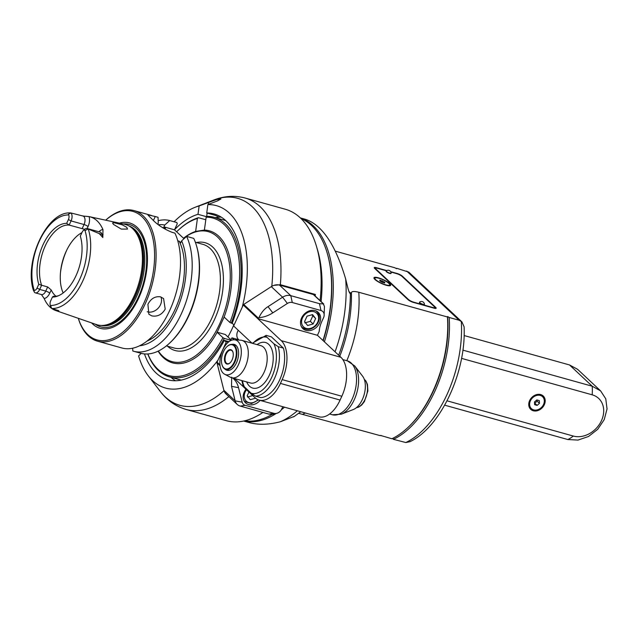 <?xml version="1.0" encoding="UTF-8"?>
<svg xmlns="http://www.w3.org/2000/svg" width="639" height="639" viewBox="0 0 639 639"><rect width="100%" height="100%" fill="white"/><g stroke="black" fill="none" stroke-linecap="round" stroke-linejoin="round"><path stroke-width="0.96" d="M273.843 285.385L280.361 284.698L315.354 294.459L314.803 295.649M270.704 287.023L253.236 298.301M206.732 212.979A86.081 47.462 105.6 0 1 214.105 213.953A86.081 47.462 105.6 0 1 232.197 323.254L234.074 325.019L242.261 307.135A94.692 52.206 -74.4 0 0 207.875 204.592L206.732 212.979L215.375 215.391L218.498 216.861L217.1 217.428A86.081 47.462 -74.4 0 0 215.535 217.699M141.187 353.351L138.599 355.899A94.692 52.206 -74.4 0 0 148.272 375.82A94.692 52.206 -74.4 0 0 218.043 360.029L226.23 342.153L224.353 340.387L228.962 341.673M219.361 372.297L223.714 389.662M224.808 392.482L227.883 395.669M280.361 284.698A109.756 60.513 -74.4 0 0 245.144 198.034L285.321 209.241A109.756 60.513 105.6 0 1 316.481 246.366A109.756 60.513 105.6 0 1 320.083 300.594M262.917 412.427A109.756 60.513 105.6 0 1 226.334 420.678L186.157 409.471A109.756 60.513 -74.4 0 0 228.874 396.595M315.211 296.033A109.756 60.513 -74.4 0 0 315.354 294.459M316.481 246.366L317.559 250.017A105.451 58.141 105.6 0 1 321.082 301.536M230.879 339.716A69.939 38.564 105.6 0 0 231.957 337.839L238.69 339.724A8.611 6.901 -46.9 0 1 237.652 331.505A8.611 6.901 -46.9 0 1 238.291 330.331M221.158 217.084A86.081 47.462 -74.4 0 0 217.1 217.428L215.143 217.587M174.559 229.673A86.081 47.462 105.6 0 1 197.986 214.313L199.136 205.926A94.692 52.206 -74.4 0 0 195.31 207.204A94.692 52.206 -74.4 0 0 174.08 221.781M206.693 216.741L197.986 214.313M199.136 205.926L216.485 199.584L220.942 198.969L217.348 200.958L207.875 204.592M231.957 337.839L234.018 339.78M171.004 377.314A86.081 47.462 -74.4 0 0 175.493 380.756M224.353 340.387A86.081 47.462 105.6 0 1 167.841 379.782A86.081 47.462 105.6 0 1 144.446 353.91M183.505 238.251A68.541 37.789 105.6 0 1 195.646 231.414L197.411 218.506L198.425 217.699L205.798 219.752M195.646 231.414L204.392 230.08A68.541 37.789 105.6 0 1 224.113 317.04L217.14 332.272A68.541 37.789 105.6 0 1 158.097 351.17M198.425 217.699A82.854 45.681 -74.4 0 0 179.471 229.097L178.768 229.744A81.776 45.089 -74.4 0 0 176.612 231.789M197.411 218.506A81.776 45.089 -74.4 0 0 178.768 229.744M158.368 351.043A67.47 37.198 -74.4 0 0 209.153 341.969A67.47 37.198 -74.4 0 0 228.115 257.11A67.47 37.198 -74.4 0 0 183.561 238.299M147.865 353.958A81.776 45.089 -74.4 0 0 222.947 337.719L217.14 332.272M147.769 353.966A82.854 45.681 -74.4 0 0 169.575 376.914A82.854 45.681 -74.4 0 0 224.289 338.398L222.947 337.719M231.454 340.26L225.295 334.485L216.885 332.136M231.254 340.339L224.289 338.398M224.113 317.04L229.928 322.487L232.46 323.502M231.262 323.166A82.854 45.681 -74.4 0 0 214.105 217.3L223.618 219.96A82.854 45.681 105.6 0 1 225.807 220.679M214.105 217.3A82.854 45.681 -74.4 0 0 207.164 216.365L206.157 217.172L204.392 230.08M229.928 322.487A81.776 45.089 -74.4 0 0 206.157 217.172M181.34 380.085A82.854 45.681 105.6 0 1 179.088 379.566L169.575 376.914M184.008 238.722L174.503 229.816L177.259 223.786L176.851 222.548L169.718 220.559L164.742 225.032A62.191 34.29 -74.4 0 0 158.44 224.752M186.612 236.39L193.745 238.379A67.79 37.374 105.6 0 1 196.445 245.576L196.716 246.486A66.712 36.782 105.6 0 1 169.806 342.943L169.095 343.582A67.79 37.374 105.6 0 1 140.764 353.239L133.639 351.25A67.79 37.374 -74.4 0 0 181.276 313.941A67.79 37.374 -74.4 0 0 186.612 236.39L181.636 240.855L180.797 242.684L179.247 241.238L177.778 240.823M174.503 229.816L163.911 226.861L164.742 225.032M169.718 220.559A67.79 37.374 -74.4 0 0 158.168 220.719M162.002 227.34L165.158 228.227A59.179 32.629 105.6 0 1 165.461 228.307L163.911 226.861M78.301 318.318A67.79 37.374 -74.4 0 0 97.527 341.178A67.79 37.374 -74.4 0 0 145.309 303.581A67.79 37.374 -74.4 0 0 133.966 210.582A67.79 37.374 -74.4 0 0 105.683 220.183M147.905 304.308C150.94 298.549 155.149 296.065 160.533 296.847L163.584 298.565L165.197 309.132C161.915 314.652 157.45 316.904 151.818 315.89L148.871 314.268L147.905 304.308M153.424 220.471L155.229 216.517L147.809 214.824L150.037 217.228A67.79 37.374 105.6 0 1 151.914 218.985C156.851 224.425 163.592 228.882 172.123 232.348L174.926 233.131A67.79 37.374 105.6 0 1 169.734 310.394A67.79 37.374 105.6 0 1 121.953 347.991L97.527 341.178M155.229 216.517L158.041 217.3L158.256 223.219L157.793 224.241M78.317 318.326A66.712 36.782 -74.4 0 0 128.303 326.976A66.712 36.782 -74.4 0 0 152.937 238.659A66.712 36.782 -74.4 0 0 105.699 220.191M119.437 223.147A54.706 30.161 105.6 0 1 143.935 283.74A54.706 30.161 105.6 0 1 91.601 322.903M51.711 308.445A49.538 27.309 -74.4 0 0 55.745 310.538L96.497 324.596A52.126 28.739 -74.4 0 0 102.408 325.459A52.126 28.739 -74.4 0 0 142.417 257.126A52.126 28.739 -74.4 0 0 130.005 226.557A52.126 28.739 -74.4 0 0 124.501 224.241L89.38 216.677A49.97 27.549 -74.4 0 0 89.069 216.613L83.006 216.03A6.198 3.419 105.6 0 1 84.036 224.537A3.227 0.743 -155.4 0 1 88.038 226.573A9.425 5.2 105.6 0 0 89.069 216.613M58.636 310.674L51.599 308.405L50.361 305.434A46.431 25.6 -74.4 0 0 79.787 279.171A46.431 25.6 -74.4 0 0 84.859 230.088L85.578 230.344L87.982 228.93A6.198 3.419 -74.4 0 0 87.208 228.506A6.198 3.419 -74.4 0 0 84.612 229.385L83.206 230.671A4.05 2.229 -74.4 0 0 82.048 232.34L80.314 236.118A37.829 20.855 105.6 0 1 57.814 296.017A37.829 20.855 105.6 0 1 52.414 297.063L50.681 300.841A4.05 2.229 -74.4 0 0 50.209 305.027A4.05 2.229 -74.4 0 0 50.361 305.434M58.181 310.49C59.299 310.977 59.092 311.161 57.542 311.033A9.425 5.2 105.6 0 1 57.374 310.242M56.008 296.24A36.583 20.168 105.6 0 1 51.216 289.962L49.762 293.149A9.425 5.2 105.6 0 1 44.139 298.477A49.538 27.309 -74.4 0 0 51.495 308.294M55.745 310.538A49.538 27.309 -74.4 0 0 57.542 311.033M44.139 298.477L41.415 294.531M83.358 216.006A3.227 2.644 -93.7 0 1 83.086 216.046L70.945 212.963A6.198 3.419 -74.4 0 1 71.073 220.918L69.164 225.08L66.672 223.338L68.405 219.552A4.05 2.229 -74.4 0 0 68.716 214.96L68.405 214.249L70.945 212.963M87.982 228.93L99.213 233.586L102.823 237.524L102.967 229.633A49.97 27.549 -74.4 0 0 89.38 216.677M113.478 224.401L112.568 222.963L114.085 222.723L122.177 224.808L126.778 227.3L127.512 229.089L121.314 229.097L113.478 224.401M50.209 305.027L50.753 306.856A6.198 3.419 -74.4 0 0 51.599 308.405M68.405 214.249L70.777 212.955C47.006 210.71 23.851 261.439 33.428 290.338L34.554 292.43A6.198 3.419 -74.4 0 0 35.337 292.854A6.198 3.419 -74.4 0 0 39.706 289.419L41.615 285.25L47.669 286.943L45.76 291.104A6.198 3.419 105.6 0 1 41.391 294.547L41.463 294.579M34.458 292.279L33.675 290.106L34.218 290.314A4.05 2.229 -74.4 0 0 37.038 288.061L38.771 284.275L41.615 285.25A36.583 20.168 105.6 0 1 45.321 245.727A36.583 20.168 105.6 0 1 69.164 225.08L84.691 229.321M58.716 295.641A36.583 20.168 105.6 0 1 53.38 296.28L52.414 297.063M51.216 289.962L47.669 286.943M81.904 232.644A36.583 20.168 -74.4 0 0 66.081 251.518A36.583 20.168 -74.4 0 0 63.149 292.95M84.859 230.088A4.05 2.229 -74.4 0 0 83.206 230.671M38.771 284.275A37.829 20.855 105.6 0 1 43.045 244.737A37.829 20.855 105.6 0 1 66.672 223.338M162.01 227.348L165.461 228.307M139.653 345.747A62.191 34.29 -74.4 0 0 178.409 305.897A62.191 34.29 -74.4 0 0 181.636 240.855M179.247 241.238A59.179 32.629 105.6 0 1 179.455 298.078A59.179 32.629 105.6 0 1 147.074 341.05M132.68 348.207L132.8 350.995A67.79 37.374 -74.4 0 0 133.639 351.25M196.445 245.576A67.79 37.374 105.6 0 1 169.095 343.582M147.234 311.76A10.759 8.627 133.1 0 0 158.208 308.158A10.759 8.627 133.1 0 0 160.924 296.967M231.693 377.13L231.518 386.339L238.539 387.673L242.181 402.187A6.454 5.176 133.1 0 0 245.224 405.334L273.907 413.337A6.454 5.176 133.1 0 0 276.663 413.345A6.454 5.176 133.1 0 0 281.711 409.072L282.797 406.708M232.836 378.064A27.98 22.429 -46.9 0 1 238.539 387.673M242.181 402.187L235.16 400.845L231.518 386.339M237.229 404.431L225.934 393.84A10.759 8.627 -46.9 0 1 223.866 390.261L235.16 400.845A10.759 8.627 133.1 0 0 237.229 404.431A10.759 8.627 133.1 0 0 240.232 406.092L245.224 405.334M273.907 413.337L268.915 414.096L240.232 406.092M268.915 414.096L272.757 414.28M223.866 390.261L216.988 362.84A1.078 0.863 -46.9 0 1 217.068 362.177L226.669 341.202L228.802 341.793M252.038 343.207L233.642 325.97L243.243 304.995A1.078 0.863 -46.9 0 1 243.731 304.436L271.311 286.631A10.759 8.627 -46.9 0 1 279.491 285.082L313.366 294.531A2.149 1.725 -46.9 0 1 313.965 294.867L323.677 303.964L319.476 303.669L290.785 295.665A10.759 8.627 133.1 0 0 282.606 297.215L268.013 306.64C264.354 308.885 261.327 312.551 258.931 317.639L258.276 318.07A1.078 0.863 133.1 0 0 257.789 318.621L317.439 335.299L319.18 331.497L319.58 328.446M234.593 378.552L255.089 397.762A30.129 16.614 -74.4 0 0 259.194 400.126A30.129 16.614 -74.4 0 0 280.425 383.416L282.174 379.606L341.833 396.252A30.129 16.614 105.6 0 0 340.899 357.289L317.439 335.299M341.833 396.252L340.092 400.062A30.129 16.614 105.6 0 1 318.861 416.772L259.194 400.126M319.18 331.497A27.98 22.429 -46.9 0 1 319.516 328.797A27.98 22.429 -46.9 0 1 321.816 321.489L323.558 317.687A6.454 5.176 133.1 0 0 324.085 316.001L324.452 306.504L323.31 303.852L313.366 294.531M324.085 316.001A6.454 5.176 133.1 0 0 320.986 310.522L292.295 302.519A6.454 5.176 133.1 0 0 287.39 303.453L272.789 312.87A27.98 22.429 -46.9 0 1 258.931 317.639M319.556 323.007A11.19 8.97 -46.9 0 1 302.91 328.662A11.19 8.97 -46.9 0 1 304.02 314.364A11.19 8.97 -46.9 0 1 318.214 312.335A11.19 8.97 -46.9 0 1 319.556 323.007M282.174 379.606A30.129 16.614 -74.4 0 0 281.24 340.643L257.773 318.653M283.412 348.119L271.351 336.825L266.167 335.371C265.345 335.547 265.64 336.202 267.046 337.336L273.883 343.742L278.221 346.673L283.412 348.119A31.207 17.205 105.6 0 1 279.658 379.973A31.207 17.205 105.6 0 1 260.744 397.626L255.56 396.172L251.215 393.249L244.386 386.843C242.972 385.7 242.684 385.045 243.499 384.878M228.011 342.456L226.669 341.202M260.129 400.389A11.19 8.97 -46.9 0 1 245.552 402.842A11.19 8.97 -46.9 0 1 246.023 389.263M248.93 391.995L247.205 395.765L250.24 399.679L255.592 398.201M247.421 397.043L252.956 395.517M252.277 343.271L266.167 335.371M234.289 339.788L240.743 340.188A19.37 10.679 105.6 0 1 241.973 340.395A19.37 10.679 105.6 0 1 245.216 366.97A19.37 10.679 105.6 0 1 231.566 377.713A19.37 10.679 105.6 0 1 230.399 377.25L224.672 374.254A18.012 9.928 105.6 0 1 222.739 349.972A18.012 9.928 105.6 0 1 234.289 339.788A18.012 9.928 105.6 0 1 240.168 359.997A18.012 9.928 105.6 0 1 224.672 374.254M231.909 344.373A13.451 7.412 105.6 0 1 234.209 344.373A13.451 7.412 105.6 0 1 237.74 359.326A13.451 7.412 105.6 0 1 226.981 370.285A13.451 7.412 105.6 0 1 225.016 369.094M315.626 318.534L312.591 314.612L307.055 316.145L304.563 321.585L307.599 325.507L313.134 323.981L315.626 318.534L311.92 314.803M312.806 315.898L310.314 321.337L313.134 323.981M304.787 322.871L310.314 321.337M354.709 365.939L362.664 376.275A18.659 10.288 105.6 0 1 362.385 399.455A18.659 10.288 105.6 0 1 353.391 409.495L341.242 414.216A27.11 14.945 -74.4 0 0 354.302 399.623A27.11 14.945 -74.4 0 0 354.709 365.939L347.408 360.875A27.98 15.424 105.6 0 1 352.089 399.255A27.98 15.424 105.6 0 1 332.368 414.767L341.242 414.216M222.029 364.829A12.916 7.117 -74.4 0 0 222.076 365.013A12.916 7.117 -74.4 0 0 223.985 368.368A12.916 7.117 -74.4 0 0 225.743 369.382A12.916 7.117 -74.4 0 0 236.071 358.862A12.916 7.117 -74.4 0 0 232.684 344.509A12.916 7.117 -74.4 0 0 227.284 346.346A12.916 7.117 -74.4 0 0 227.149 346.482M223.81 367.888A12.484 6.885 -74.4 0 0 236.071 356.019A12.484 6.885 -74.4 0 0 227.005 346.602A12.484 6.885 -74.4 0 0 221.973 364.653A12.484 6.885 -74.4 0 0 223.81 367.888M225.863 363.415A7.428 4.09 105.6 0 1 226.366 352.448A7.428 4.09 105.6 0 1 232.971 352.209A7.428 4.09 105.6 0 1 229.976 362.944A7.428 4.09 105.6 0 1 225.863 363.415M230.12 362.808A6.997 3.858 105.6 0 1 227.332 363.679A6.997 3.858 105.6 0 1 226.382 363.136A6.997 3.858 105.6 0 1 225.799 354.98A6.997 3.858 105.6 0 1 231.094 350.212A6.997 3.858 105.6 0 1 232.045 350.755A6.997 3.858 105.6 0 1 233.027 352.401M382.218 282.286L379.798 280.841L379.878 280.09L384.79 282.23L384.718 282.981L382.218 282.286M389.646 283.588A9.146 2.109 -155.4 0 1 390.613 285.345A9.146 2.109 -155.4 0 1 381.419 283.452A9.146 2.109 -155.4 0 1 373.983 277.725A9.146 2.109 -155.4 0 1 380.668 278.572A9.146 2.109 -155.4 0 1 389.646 283.588M392.913 438.242A937.086 212.507 61.3 0 1 393.392 439.32L405.821 442.531L410.006 441.685C441.102 426.86 466.35 371.531 464.082 326.777L461.901 321.88L408.8 272.126L396.691 268.276A269.993 62.271 24.6 0 0 396.539 268.707A269.993 62.295 24.6 0 0 394.958 267.797L335.339 251.159M461.901 321.88L459.201 320.267L449.185 317.471A269.993 62.239 24.6 0 1 447.604 316.553A269.993 62.271 24.6 0 1 447.452 316.984L358.791 292.255C354.318 291.16 351.857 291.264 351.41 292.574A97.128 53.548 105.6 0 1 339.788 356.243M300.33 217.899L305.674 219.393C322.296 225.144 335.627 245.017 345.667 278.995L347.752 287.558C348.71 291.224 349.581 293.301 350.372 293.78L351.41 292.574M390.669 271.671L397.051 273.452A4.305 0.99 -155.4 0 1 402.386 276.176L435.702 307.399A4.305 0.99 -155.4 0 1 436.157 308.222A4.305 0.99 -155.4 0 1 434.121 308.19L413.369 302.399A4.305 0.99 -155.4 0 1 408.033 299.675L374.718 268.46A4.305 0.99 -155.4 0 1 374.262 267.629A4.305 0.99 -155.4 0 1 376.299 267.661L386.755 270.585M380.7 435.471L391.859 438.753A91.465 50.425 105.6 0 0 406.963 428.394A91.465 50.425 105.6 0 0 447.452 316.984M380.964 435.71A111.769 25.344 -118.7 0 0 381.004 435.431A111.561 61.687 160.2 0 1 379.901 435.558L298.725 413.345M350.22 293.668L350.372 293.78A102.304 56.4 -74.4 0 1 338.67 355.196M297.351 410.773A105.451 58.141 105.6 0 1 280.289 421.78L294.228 416.42M243.739 421.021A105.451 58.141 -74.4 0 0 276.2 413.457M281.344 409.783A105.451 58.141 -74.4 0 0 284.499 407.187M324.388 341.809A105.451 58.141 -74.4 0 0 300.386 217.955M280.289 421.78C268.604 424.791 258.172 425.039 249.002 422.531L243.651 421.037M323.182 340.683A104.373 57.542 -74.4 0 0 327.344 253.587L327.128 252.852A105.235 58.021 105.6 0 1 322.983 340.499M272.006 414.455A105.235 58.021 105.6 0 1 244.609 420.821M301.033 218.578A105.235 58.021 105.6 0 1 327.128 252.852M227.923 336.945A69.939 38.564 -74.4 0 0 232.253 328.454A69.939 38.564 -74.4 0 0 233.85 324.804M406.963 428.394L407.666 427.747A90.387 49.834 -74.4 0 0 447.604 316.553M392.474 438.458L393.392 439.32A91.465 50.425 -74.4 0 0 449.185 317.471M396.691 268.276A91.465 50.425 -74.4 0 0 396.196 268.508M464.106 335.539L569.517 364.949L592.217 386.22L462.884 350.14M444.672 405.174L567.807 439.528L577.999 440.087L588.503 436.501L597.713 429.312L604.222 419.631L607.05 408.912L605.764 398.8L600.612 390.892L577.544 369.27L569.517 364.949M600.612 390.892L592.217 386.22A39.81 21.95 105.6 0 1 592.177 394.814A23.3 18.683 -46.9 0 1 601.467 420.654A23.3 18.683 -46.9 0 1 573.303 436.046L447.028 400.821M461.55 358.367L592.177 394.814M544.324 404.711A9.146 7.333 -46.9 0 1 530.713 409.335A9.146 7.333 -46.9 0 1 531.624 397.65A9.146 7.333 -46.9 0 1 543.222 395.988A9.146 7.333 -46.9 0 1 544.324 404.711M542.319 395.876A9.146 7.333 133.1 0 0 541.896 395.054M529.699 408.073A9.146 7.333 133.1 0 0 530.546 408.441M537.127 405.39L534.635 404.695L534.476 401.963L536.816 399.934L539.308 400.629L539.468 403.361L537.127 405.39L534.787 403.193L537.119 401.156L537.056 399.998M537.119 401.156L539.468 403.361M375.5 268.524A4.305 0.99 24.6 0 0 374.63 268.38M434.696 307.814L435.263 308.349A4.305 0.99 24.6 0 1 435.351 308.429M375.285 268.987L375.596 268.308A4.305 0.99 24.6 0 1 377.633 268.348L386.403 270.792M390.868 272.038L396.659 273.652A4.305 0.99 24.6 0 1 401.995 276.375L434.368 306.72A4.305 0.99 24.6 0 1 434.824 307.543L434.48 308.286M375.596 268.308A4.305 0.99 24.6 0 0 376.051 269.139L408.425 299.475A4.305 0.99 24.6 0 0 413.76 302.199L432.787 307.511A4.305 0.99 24.6 0 0 434.824 307.543M424.312 304.507A2.692 0.623 -155.4 0 1 424.312 304.659A2.692 0.623 -155.4 0 1 421.612 304.1A2.692 0.623 -155.4 0 1 419.424 302.415A2.692 0.623 -155.4 0 1 419.535 302.319M390.996 273.284A2.692 0.623 -155.4 0 1 390.996 273.436A2.692 0.623 -155.4 0 1 388.296 272.885A2.692 0.623 -155.4 0 1 386.108 271.2A2.692 0.623 -155.4 0 1 386.22 271.104M423.154 304.388A2.692 0.623 24.6 0 0 424.424 304.412A2.692 0.623 24.6 0 0 424.44 304.332A3.011 3.011 0 0 0 419.583 302.111A2.692 0.623 24.6 0 0 419.535 302.167A2.692 0.623 24.6 0 0 420.614 303.269A2.692 0.623 24.6 0 0 423.154 304.388M389.838 273.165A2.692 0.623 24.6 0 0 391.116 273.188A2.692 0.623 24.6 0 0 391.124 273.117A3.011 3.011 0 0 0 386.268 270.888A2.692 0.623 24.6 0 0 386.22 270.952A2.692 0.623 24.6 0 0 387.298 272.046A2.692 0.623 24.6 0 0 389.838 273.165M382.37 280.785L381.795 282.031M384.79 282.23L384.478 282.917M208.61 202.291L208.314 204.424M207.132 213.091L206.637 216.725M195.31 207.204L213.65 200.079A107.448 59.243 105.6 0 1 271.791 286.344M223.993 390.717A107.448 59.243 105.6 0 1 160.269 391.411C167.098 400.365 175.725 406.388 186.157 409.471M196.405 242.524A55.952 30.848 105.6 0 1 221.765 264.418A55.952 30.848 105.6 0 1 214.512 319.492A55.952 30.848 105.6 0 1 167.49 346.17M195.342 242.229L202.835 244.322A53.804 29.666 105.6 0 1 211.844 318.126A53.804 29.666 105.6 0 1 173.92 347.967L166.428 345.875M95.251 324.165A53.165 29.306 -74.4 0 0 129.262 312.463A53.165 29.306 -74.4 0 0 146.674 257.789A53.165 29.306 -74.4 0 0 123.199 223.962M129.03 225.966A51.687 28.499 105.6 0 1 144.773 257.996A51.687 28.499 105.6 0 1 101.266 325.459M102.743 325.443A51.687 28.499 -74.4 0 0 143.623 257.677A51.687 28.499 -74.4 0 0 130.284 226.741M130.005 226.557L131.059 227.252A51.735 28.523 105.6 0 1 143.384 257.589A51.735 28.523 105.6 0 1 103.678 325.411L102.408 325.459M88.262 229.034A49.011 27.022 105.6 0 1 90.666 244.25A49.011 27.022 105.6 0 1 51.879 308.501M68.405 219.552L71.073 220.918L84.036 224.537L82.135 228.698M87.16 228.49L88.038 226.573M98.997 231.797A9.425 5.2 105.6 0 1 102.967 229.633M100.227 232.141L100.179 232.125A6.198 3.419 105.6 0 1 101.976 234.353A3.227 1.973 165 0 0 103.071 234.481M99.213 233.586L101.976 234.353L102.823 237.524M49.762 293.149A3.227 0.743 24.6 0 0 45.76 291.104L39.706 289.419L37.038 288.061M68.716 214.96A46.431 25.6 -74.4 0 0 39.291 241.222A46.431 25.6 -74.4 0 0 34.218 290.314M60.457 272.821A43.045 23.731 105.6 0 1 66.855 249.889A43.045 23.731 105.6 0 1 66.863 249.873M85.578 230.344L87.95 229.05M51.631 308.373L50.848 306.201M271.311 286.631L282.606 297.215L287.39 303.453M292.295 302.519L290.785 295.665L279.491 285.082M258.276 318.07L243.731 304.436M272.789 312.87L268.013 306.64M243.243 304.995L257.789 318.621M219.968 364.893L217.068 362.177M216.988 362.84L220.056 365.716M340.092 400.062L280.425 383.416M340.899 357.289L281.24 340.643M243.866 400.469A10.759 8.627 133.1 0 0 244.809 401.564L251.518 403.568L258.531 399.91M246.566 389.774A9.465 7.588 133.1 0 0 245.12 392.114A9.465 7.588 133.1 0 0 247.341 401.955A9.465 7.588 133.1 0 0 258.004 399.702M267.046 337.336A29.051 16.015 -74.4 0 0 252.836 343.431M242.429 380.74A29.051 16.015 -74.4 0 0 244.386 386.843M273.883 343.742A29.051 16.015 105.6 0 1 271.799 377.162A29.051 16.015 105.6 0 1 251.215 393.249M246.702 381.93A23.675 13.052 -74.4 0 0 264.29 383.08A23.675 13.052 -74.4 0 0 272.749 352.744A23.675 13.052 -74.4 0 0 257.11 344.621M255.56 396.172A31.207 17.205 -74.4 0 0 274.466 378.528A31.207 17.205 -74.4 0 0 278.221 346.673M231.566 377.713L250.472 382.985A19.37 10.679 -74.4 0 0 264.123 372.241A19.37 10.679 -74.4 0 0 260.88 345.675L241.973 340.395M319.476 303.669L320.986 310.522M301.225 326.289A10.759 8.627 133.1 0 0 302.175 327.384C307.039 330.77 311.888 329.908 316.728 324.78C320.139 319.875 320.195 315.506 316.888 311.68A10.759 8.627 133.1 0 0 315.738 310.81M302.487 317.934A9.465 7.588 133.1 0 0 310.578 328.374A9.465 7.588 133.1 0 0 317.224 313.869A9.465 7.588 133.1 0 0 302.487 317.934M364.31 379.39A15.064 8.307 105.6 0 1 364.677 379.71A15.064 8.307 105.6 0 1 366.459 395.661A15.064 8.307 105.6 0 1 356.418 407.674M385.86 284.874A8.179 1.885 24.6 0 0 386.204 281.448A8.179 1.885 24.6 0 0 374.821 278.277A8.179 1.885 24.6 0 0 385.86 284.874M389.622 285.785A8.611 1.989 24.6 0 0 389.95 285.497C390.661 285.505 390.094 284.603 388.248 282.805C383.648 279.698 379.446 277.989 375.644 277.677L374.294 278.332A8.611 1.989 24.6 0 0 374.286 278.764M406.708 271.072L459.201 320.267M350.939 293.429L349.006 291.616M345.667 278.995A105.451 58.141 105.6 0 1 335.052 351.801M302.998 414.104A91.465 50.425 -74.4 0 0 305.274 412.978M346.817 360.708A91.465 50.425 -74.4 0 0 358.791 292.255M461.294 321.369A91.465 50.425 105.6 0 1 405.821 442.531M573.303 436.046A39.81 21.95 105.6 0 1 567.807 439.528M533.293 410.102A8.611 6.901 133.1 0 0 542.878 405.877A8.611 6.901 133.1 0 0 542.671 396.204A8.611 6.901 133.1 0 0 531.744 397.77A8.611 6.901 133.1 0 0 530.897 408.768A8.611 6.901 133.1 0 0 533.293 410.102M533.661 409.895A8.179 6.558 133.1 0 0 544.316 400.629A8.179 6.558 133.1 0 0 532.934 397.458A8.179 6.558 133.1 0 0 533.661 409.895M376.099 268.1L376.299 267.661M402.203 276.575L402.386 276.176M435.702 307.399L435.263 308.349M375.868 269.538L376.051 269.139M213.65 200.079C224.129 195.957 234.625 195.27 245.144 198.034M148.272 375.82L160.269 391.411M151.435 215.455L133.966 210.582M100.179 232.125L87.208 228.506M35.337 292.854L41.391 294.547M276.663 413.345L272.446 414.368M244.042 400.845L244.809 401.564M241.862 380.58L242.924 385.133M301.408 326.665L302.175 327.384M316.121 310.961L316.888 311.68M329.612 414L332.368 414.767M342.847 359.605L347.408 360.875M364.278 379.31L365.907 380.956L367.481 384.518L367.864 390.996L364.422 401.524L361.698 405.014L358.822 407.067L356.346 407.73M236.071 345.451L232.684 344.509M229.129 370.324L225.743 369.382M293.66 416.868L300.793 411.732M529.276 407.251L533.357 410.134C536.377 410.821 539.196 409.887 541.808 407.339C545.155 403.225 545.442 399.511 542.671 396.204L541.049 394.686"/></g></svg>

